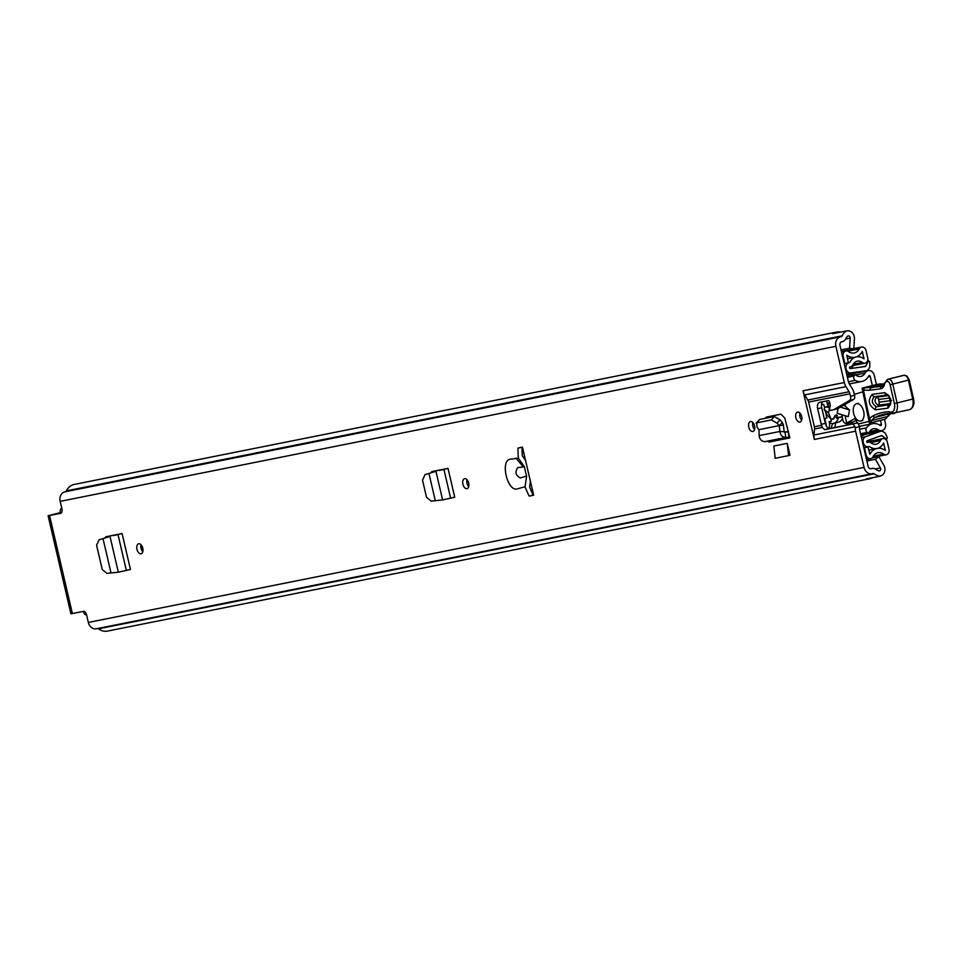 <?xml version="1.0" encoding="UTF-8"?>
<svg xmlns="http://www.w3.org/2000/svg" width="962" height="962" viewBox="0 0 962 962"><rect width="100%" height="100%" fill="white"/><g stroke="black" fill="none" stroke-linecap="round" stroke-linejoin="round"><path stroke-width="1.44" d="M468.71 486.64A5.135 2.958 76 0 1 466.967 483.213A5.135 2.958 76 0 1 466.967 479.629M468.698 483.056A5.135 2.958 76 0 1 467.039 488.624A5.135 2.958 76 0 1 462.902 484.223A5.135 2.958 76 0 1 464.562 478.667A5.135 2.958 76 0 1 468.698 483.056M136.965 549.362A5.135 2.958 76 0 1 138.624 543.807A5.135 2.958 76 0 1 142.773 548.196A5.135 2.958 76 0 1 141.113 553.763A5.135 2.958 76 0 1 136.965 549.362M748.761 427.092A5.135 2.958 76 0 1 750.42 421.536A5.135 2.958 76 0 1 754.569 425.925A5.135 2.958 76 0 1 752.909 431.493A5.135 2.958 76 0 1 748.761 427.092M795.851 417.676A5.135 2.958 76 0 1 797.51 412.121A5.135 2.958 76 0 1 801.659 416.522A5.135 2.958 76 0 1 799.987 422.077A5.135 2.958 76 0 1 795.851 417.676M113.648 572.618L115.5 572.462M110.967 572.763L103.018 538.636L99.074 539.754L96.597 545.31L102.212 569.456L106.902 573.364L118.338 572.21L130.447 569.468L122.078 533.525L106.036 536.736L104.654 538.047M787.229 443.362L773.845 446.043L775.204 458.285L788.599 455.603L787.229 443.362L789.994 455.254L788.599 455.603M522.462 447.174L518.001 448.064A63.167 36.388 -104 0 0 518.41 458.189L510.882 459.139C499.531 459.151 507.419 493.073 517.772 488.744L525.048 486.736A63.167 36.388 -104 0 0 529.184 496.115L533.645 495.226L522.462 447.174M880.002 476.01L880.471 475.913A7.107 5.808 78.7 0 1 879.989 475.986L880.038 476.202A15.007 12.253 -101.3 0 1 874.23 473.809A1.972 1.611 78.7 0 0 873.003 473.52L872.318 473.689A8.093 6.614 -101.3 0 1 872.065 473.749A8.093 6.614 -101.3 0 1 864.056 467.412L855.627 431.192L814.345 439.442A11.845 9.68 -101.3 0 1 814.02 434.992L814.537 428.98A5.916 4.834 78.7 0 0 814.369 426.755L808.633 402.068A5.916 4.834 78.7 0 0 807.791 400.012L804.689 394.901A11.845 9.68 -101.3 0 1 803.017 390.788L814.345 439.442M803.017 390.788L844.311 382.539L835.882 346.32A8.093 6.614 -101.3 0 1 840.463 336.832L841.149 336.664A1.972 1.611 78.7 0 0 842.123 335.834A15.007 12.253 -101.3 0 1 846.247 330.964L846.295 331.168A7.107 5.808 78.7 0 1 847.185 330.904A7.107 5.808 78.7 0 1 854.208 336.472A7.107 5.808 78.7 0 1 854.424 338.949L853.787 348.965L849.566 348.196L850.204 338.167A1.972 1.611 -101.3 0 0 847.486 336.315A9.873 8.069 -101.3 0 0 845.814 338.66A7.107 5.808 78.7 0 1 842.315 341.666L841.63 341.835A2.958 2.417 -101.3 0 0 839.946 345.298L848.412 381.673A5.916 4.834 -101.3 0 0 849.242 383.73L852.356 388.84A11.845 9.68 78.7 0 1 854.015 392.953L854.557 395.274A3.944 2.273 76 0 1 853.643 399.41L838.07 408.513A9.873 5.688 76 0 1 837.205 408.874A9.873 5.688 76 0 1 837.048 408.91L833.272 409.848M60.281 512.638L48.1 515.764L60.606 513.323A3.944 2.273 76 0 0 60.666 513.311A3.944 2.273 76 0 0 61.953 509.03L60.161 501.346L835.882 346.32M871.812 473.797L96.597 628.727A8.093 6.614 78.7 0 1 96.344 628.787A8.093 6.614 78.7 0 1 88.336 622.45L86.544 614.754A3.944 2.273 76 0 0 83.417 611.363L70.911 613.804L48.1 515.764M765.067 418.362L766.51 417.063L781.024 414.165L784.824 418.109L789.874 437.914L769.011 442.075A0.986 0.806 78.7 0 0 768.097 441.293L788.96 437.133A0.986 0.806 -101.3 0 1 789.874 437.914M437.926 500.372L439.778 500.204M435.245 500.517L428.956 473.496L425.012 474.615L422.534 480.17L426.491 497.21L431.168 501.118L442.616 499.951L454.725 497.222L448.015 468.386L431.974 471.596L430.579 472.907M142.785 551.779A5.135 2.958 76 0 1 141.041 548.352A5.135 2.958 76 0 1 141.029 544.769M754.569 429.509A5.135 2.958 76 0 1 752.837 426.082A5.135 2.958 76 0 1 752.825 422.498M801.659 420.105A5.135 2.958 76 0 1 799.927 416.666A5.135 2.958 76 0 1 799.915 413.083M524.482 466.871L517.821 467.58C514.742 471.825 515.536 475.276 520.238 477.958L526.623 476.07A63.167 36.388 -104 0 1 524.482 466.871L518.41 458.189M853.643 399.41L849.566 400.42A3.944 2.273 -104 0 0 850.492 396.296L849.915 393.819L808.633 402.068M844.311 382.539A11.845 9.68 78.7 0 0 845.971 386.652L804.689 394.901M807.791 400.012L849.085 391.762L845.971 386.652M849.085 391.762A5.916 4.834 -101.3 0 1 849.915 393.819M880.471 475.913A7.107 5.808 78.7 0 0 884.715 467.544A7.107 5.808 78.7 0 0 883.813 465.235L878.835 456.613L875.42 459.295L880.386 467.917A1.972 1.611 -101.3 0 1 878.799 470.851A9.873 8.069 -101.3 0 1 876.274 469.54A7.107 5.808 78.7 0 0 872.053 468.47A7.107 5.808 78.7 0 0 871.837 468.53L871.151 468.698A2.958 2.417 -101.3 0 1 868.133 466.402L859.667 430.026A5.916 4.834 -101.3 0 1 859.499 427.801L859.607 426.635L855.254 427.717A11.845 9.68 78.7 0 0 855.627 431.192M849.566 400.42L834.006 409.535A9.873 5.688 76 0 1 833.128 409.884A9.873 5.688 76 0 1 832.972 409.92L830.314 410.449L829.521 408.958L830.194 406.048A1.972 1.142 -104 0 0 830.17 404.762L829.629 402.429A2.044 1.178 -104 0 0 828.041 400.649L819.66 402.32A5.916 3.415 -104 0 0 819.576 402.344A5.916 3.415 -104 0 0 817.664 408.754L821.283 424.326A5.916 3.415 -104 0 0 821.572 425.324L822.221 427.453L824.783 429.725L857.731 422.919L859.607 426.635M822.919 401.671A5.916 3.415 -104 0 0 821.728 407.744L825.348 423.316A5.916 3.415 -104 0 0 825.588 424.158L827.705 428.258L829.16 428.631L857.731 422.919M855.254 427.717L853.342 424.014M434.511 471.717L435.125 470.959M108.586 536.856L109.199 536.099M768.397 417.7L768.903 416.582M525.625 460.642L522.354 455.796A63.167 36.388 76 0 1 522.065 447.258M533.597 495.033L533.249 495.105A63.167 36.388 76 0 1 529.629 487.025L530.387 481.108M61.267 512.999L60.402 513.167M97.667 628.523A1.972 1.611 -101.3 0 1 98.509 628.835A15.007 12.253 78.7 0 0 107.431 631.096L869.54 478.787A15.007 12.253 78.7 0 0 872.462 477.717M880.038 476.202L866.425 478.92A15.007 12.253 78.7 0 0 869.54 478.787M840.427 332.13A15.007 12.253 78.7 0 0 836.375 332.106A15.007 12.253 78.7 0 0 832.635 333.682L846.247 330.964M836.375 332.106L74.266 484.427A15.007 12.253 78.7 0 0 66.402 490.86A1.972 1.611 -101.3 0 1 65.428 491.69L64.743 491.871A8.093 6.614 78.7 0 0 60.161 501.346M841.377 351.455L853.787 348.965M841.016 349.903L849.566 348.196M866.87 461.002L875.42 459.295M872.041 457.972L878.835 456.613M525.048 486.736L526.623 476.07M533.249 495.105L529.184 496.115M765.92 418.193L766.822 417.003M759.018 429.593L759.09 435.618L779.869 431.469C780.543 435.341 782.503 437.337 785.75 437.469L788.96 437.133L788.263 432.046A6.121 5.002 -101.3 0 1 788.503 432.034M759.09 435.618C759.739 439.502 761.676 441.51 764.91 441.63L768.097 441.293M758.85 429.677L779.16 425.613L782.371 422.558L780.038 419.781L774.242 416.534L759.679 419.444L756.036 423.22L756.733 422.835L757.058 427.188L758.85 429.677M779.16 425.613L777.104 423.172L771.308 419.925L756.733 422.835L759.655 419.444M788.263 432.046L779.869 431.469L779.268 425.601L783.441 425.12L782.371 422.558M784.078 431.421L783.441 425.12M122.078 533.525L114.682 535.257M121.573 533.657L113.456 535.569M126.347 570.454L118.001 534.559L114.31 535.365M118.338 572.21L110.005 536.423L103.018 538.636M448.015 468.386L440.608 470.117M447.51 468.518L439.381 470.43M450.625 498.196L443.927 469.42L440.235 470.226M442.616 499.951L435.942 471.284L428.956 473.496M859.535 429.28L866.389 427.91A2.958 2.417 78.7 0 0 867.207 432.395L867.94 432.912A0.986 0.806 78.7 0 0 869.035 432.587A8.393 6.854 -101.3 0 1 873.544 428.727A8.393 6.854 -101.3 0 1 878.33 429.834A6.121 5.002 78.7 0 0 881.805 430.651A6.121 5.002 78.7 0 0 885.461 423.436L884.523 419.408M876.418 384.547L874.278 375.384A6.121 5.002 78.7 0 0 868.229 370.598A6.121 5.002 78.7 0 0 865.115 373.052A8.393 6.854 -101.3 0 1 860.834 376.419A8.393 6.854 -101.3 0 1 855.627 374.976A0.986 0.806 78.7 0 0 854.509 375.204L854.088 376.01A2.958 2.417 78.7 0 0 855.326 380.399L848.436 381.77M866.389 427.91A13.516 11.051 -101.3 0 1 872.546 423.689A13.516 11.051 -101.3 0 1 880.242 425.481A0.986 0.806 78.7 0 0 881.396 424.446L880.458 420.418M872.342 385.57L870.213 376.395A0.986 0.806 78.7 0 0 868.734 376.022A13.516 11.051 -101.3 0 1 861.844 381.445A13.516 11.051 -101.3 0 1 855.326 380.399M842.063 415.007L842.664 418.963A3.944 2.273 -104 0 0 842.784 419.769A3.944 2.273 -104 0 0 844.347 422.739A9.873 5.688 -104 0 0 847.847 423.617A9.873 5.688 -104 0 0 849.085 423.015L853.005 422.041A9.873 5.688 76 0 1 851.767 422.643L847.847 423.617M830.206 406L826.154 407.01L828.679 407.359L829.364 408.814L828.571 412.987L824.169 409.259L826.971 414.862L831.168 419.336L834.018 418.47L833.2 418.831L834.523 416.618A1.683 1.07 -49.8 0 1 835.593 415.223A1.683 1.07 -49.8 0 1 836.904 415.151A1.683 1.07 -49.8 0 1 837.18 415.957L837 417.724L841.028 416.871M834.583 416.45L837 417.724L836.339 418.049M831.168 419.336L828.571 412.987M826.154 407.01A3.944 2.273 -104 0 0 825.636 407.034A3.944 2.273 -104 0 0 824.326 408.658L824.169 409.259M842.099 414.802L841.774 416.534M840.403 407.142L849.542 409.932L848.256 416.678L837.168 413.299L838.07 408.513L834.006 409.535M849.542 409.932L846.067 406.998A4.906 2.826 -104 0 0 844.263 404.894M843.927 405.182L846.067 406.998M857.25 423.015L855.254 418.386L846.656 422.979L851.358 421.801L849.085 423.015M846.656 422.979L845.141 415.728A1.972 1.142 -104 0 0 845.141 415.728M869.059 421.44L859.186 423.773M854.34 394.336L862.842 391.871M856.12 420.382L853.005 422.041M874.266 396.657L887.397 395.021C889.068 393.109 891.738 407.419 889.79 404.641L876.382 406.77C871.849 403.92 871.139 400.541 874.266 396.657A2.958 2.417 82.3 0 1 872.233 394.348C867.459 400.288 868.554 405.447 875.492 409.812L887.938 408.141C892.7 402.188 891.618 397.029 884.679 392.664L872.233 394.348M889.008 395.502L876.562 397.186C874.085 400.264 874.65 402.946 878.246 405.206L890.692 403.535L888.828 405.086A2.958 2.417 82.3 0 0 887.938 408.141M883.765 384.68L870.634 387.963L869.42 390.283L880.795 388.756A9.873 5.688 -104 0 0 884.475 384.403A1.972 1.07 12.9 0 1 884.114 383.573L882.238 386.375A7.9 4.545 76 0 1 881.95 386.435L864.658 387.878L863.407 389.863L869.612 418.939L869.42 423.052A19.745 11.376 -104 0 0 871.921 420.418A19.745 11.376 76 0 1 875.192 417.328L890.848 413.432A1.972 1.599 63.2 0 0 890.932 413.407A112.482 64.791 -104 0 0 890.848 413.432A19.745 11.376 -104 0 0 887.577 416.522A19.745 11.376 76 0 1 884.872 419.276A1.972 1.587 57.8 0 0 885.244 419.119L885.244 419.119A1.972 1.587 57.8 0 0 885.653 418.71M891.077 413.275L889.285 411.724A114.454 65.933 -104 0 0 873.015 415.861A1.972 1.599 -116.8 0 0 875.192 417.328A112.482 64.791 76 0 1 883.128 414.369L891.365 413.528A1.972 1.539 -74.4 0 0 892.014 413.528A9.873 5.688 -104 0 0 893.842 413.576A9.873 5.688 -104 0 0 897.065 402.982L892.772 384.091L908.874 379.99M869.468 423.124L884.667 419.36A1.972 1.142 76 0 0 884.872 419.276L869.468 423.124L862.084 388.263L880.976 383.982M884.475 384.403A6.518 3.752 76 0 1 886.904 381.529L887.313 381.481A1.972 1.611 82.3 0 1 888.479 379.16A5.531 3.187 -104 0 1 892.772 384.091L890.078 384.668L894.371 403.571A7.9 4.545 76 0 1 890.331 412.013L889.285 411.724M876.791 384.463A1.972 1.142 76 0 1 876.863 384.439L862.337 388.059L863.407 389.863M891.594 400.481L879.148 402.164L878.595 399.495L889.742 397.991M863.672 411.387A8.886 5.123 -104 0 0 856.493 403.775A8.886 5.123 -104 0 0 853.619 413.395A8.886 5.123 -104 0 0 860.798 421.019A8.886 5.123 -104 0 0 863.672 411.387M844.54 405.699L845.357 405.88M842.544 418.193A14.454 8.321 76 0 1 838.407 422.186L833.717 423.352A14.454 8.321 76 0 1 831.372 423.376L829.412 422.943M838.419 417.748A14.454 8.321 76 0 1 833.717 423.352M827.272 403.775L828.474 404.04M828.883 403.21L827.043 402.813M829.605 402.344A7.9 4.545 -104 0 0 827.945 406.457L826.611 400.938M834.403 417.051A7.9 4.545 -104 0 0 834.631 417.003A7.9 4.545 -104 0 0 834.992 416.895L834.631 417.003M830.819 419.047L831.336 421.224L829.136 421.777L829.46 423.124A6.121 5.002 -101.3 0 1 829.016 427.681L828.547 428.643M825.745 412.866L826.899 417.857L826.274 418.013A1.972 1.611 78.7 0 0 825.155 420.322L826.009 423.977A1.78 1.455 -101.3 0 1 825.937 425.168M863.792 447.763L867.904 446.945L864.465 447.799L866.161 455.086A4.545 3.716 78.7 0 0 870.646 458.646A4.545 3.716 78.7 0 0 873.003 456.746A9.668 7.9 -101.3 0 1 878.017 452.705A9.668 7.9 -101.3 0 1 883.657 454.088A4.545 3.716 78.7 0 0 886.315 454.737A4.545 3.716 78.7 0 0 889.02 449.386L887.349 442.171A4.545 3.716 78.7 0 0 882.851 438.624A4.545 3.716 78.7 0 0 880.458 440.62A8.189 6.698 -101.3 0 1 876.117 444.216A8.189 6.698 -101.3 0 1 871.175 442.929A4.545 3.716 78.7 0 0 868.433 442.207A4.545 3.716 78.7 0 0 868.301 442.243L867.52 442.436A0.794 0.649 -101.3 0 1 866.714 441.823L866.942 440.849L881.36 435.582A0.986 0.806 78.7 0 1 882.046 435.702L886.651 439.213L887.397 437.686L885.268 433.237L883.777 432.106A5.327 4.353 78.7 0 0 880.603 431.289A5.327 4.353 78.7 0 0 880.074 431.445L865.668 436.712A4.93 4.028 78.7 0 0 863.203 442.388L862.577 442.52M867.904 446.945L869.901 454.304A14.021 11.448 -101.3 0 1 877.164 448.448A14.021 11.448 -101.3 0 1 885.353 450.444L883.597 442.965A12.53 10.245 -101.3 0 1 876.971 448.472A12.53 10.245 -101.3 0 1 869.407 446.5L868.506 446.669A5.135 4.197 -101.3 0 1 868.349 446.705A5.135 4.197 -101.3 0 1 863.275 442.676L863.203 442.388M846.704 374.338L865.968 370.803A5.327 4.353 78.7 0 0 866.173 370.767A5.327 4.353 78.7 0 0 868.975 368.458L869.792 366.762L869.732 361.784L868.409 360.774L865.836 366.077A0.986 0.806 78.7 0 1 865.283 366.51L850.131 368.602L849.506 367.845A0.794 0.649 -101.3 0 1 849.951 366.919L850.733 366.726A4.545 3.716 78.7 0 0 852.993 364.766A8.189 6.698 -101.3 0 1 857.322 361.159A8.189 6.698 -101.3 0 1 862.265 362.458A4.545 3.716 78.7 0 0 865.006 363.167A4.545 3.716 78.7 0 0 867.712 357.816L866.04 350.601A4.545 3.716 78.7 0 0 861.543 347.054A4.545 3.716 78.7 0 0 859.198 348.941A9.668 7.9 -101.3 0 1 854.184 352.982A9.668 7.9 -101.3 0 1 848.532 351.599A4.545 3.716 78.7 0 0 845.887 350.95A4.545 3.716 78.7 0 0 843.169 356.301L844.864 363.588L849.843 362.409A12.53 10.245 -101.3 0 1 856.469 356.902A12.53 10.245 -101.3 0 1 864.032 358.874L862.301 351.395A14.021 11.448 -101.3 0 1 855.038 357.239A14.021 11.448 -101.3 0 1 846.849 355.243L848.316 362.734M845.49 369.119L846.055 368.711A5.135 4.197 -101.3 0 1 848.965 362.698L849.843 362.409M142.989 550.336L142.015 546.163M861.062 436.026L865.788 434.295A5.327 4.353 -101.3 0 1 866.317 434.151A5.327 4.353 -101.3 0 1 866.858 434.078M865.968 370.803L850.817 372.895A4.93 4.028 78.7 0 1 846.127 368.999M863.828 447.919L864.465 447.799M83.261 611.387L83.297 611.543A4.545 3.716 78.7 0 0 86.628 615.103M61.712 508.02A4.545 3.716 78.7 0 0 60.305 512.758L61.664 512.493M844.239 363.72L844.864 363.588M821.62 404.004A1.972 1.611 78.7 0 0 823.147 404.557L823.773 404.401L824.59 407.936M851.827 368.374L853.21 365.524M867.496 360.954L868.409 360.774M869.528 439.899L870.959 440.993M885.689 439.406L886.651 439.213M826.899 417.857L826.274 418.013M49.567 515.536L72.378 613.564M88.336 622.45L864.056 467.412M516.017 458.116L522.955 466.558M850.492 396.296L854.557 395.274M814.369 426.755L821.572 425.324M822.221 427.453L814.537 428.98M814.02 434.992L855.242 426.755M875.3 468.939L880.386 467.917M98.509 628.835L874.23 473.809M66.402 490.86L842.123 335.834M65.428 491.69L841.149 336.664M64.743 491.871L840.463 336.832M845.586 339.093L850.204 338.167M829.16 428.631L824.783 429.725M825.348 423.316L821.283 424.326M821.728 407.744L817.664 408.754M771.308 419.925L774.242 416.534M777.104 423.172L780.038 419.781M764.91 441.63L785.75 437.469L785.064 432.383M114.49 572.667L115.175 572.486M438.768 500.408L439.454 500.24M868.301 376.779L870.213 376.395M879.28 424.879L881.396 424.446M869.564 431.589L878.33 429.834M855.591 374.952L865.115 373.052M854.509 375.204L847.245 376.659M847.402 377.344L854.088 376.01M867.207 432.395L860.521 433.73M860.677 434.367L867.94 432.912M837.18 415.957L836.062 415.019M828.679 407.359L829.966 407.034M869.624 419.564A1.972 1.419 -147.2 0 0 871.921 420.418L887.577 416.522A1.972 1.419 32.8 0 0 888.287 416.029L885.244 419.119A1.972 1.972 0 0 1 884.667 419.36A1.972 1.142 76 0 1 884.595 419.384A1.972 1.142 76 0 1 884.463 419.384M903.126 375.469A8.49 4.894 76 0 1 903.426 375.372A8.49 4.894 76 0 1 903.727 375.312L904.136 375.264A5.531 3.187 76 0 1 908.429 380.194L912.722 399.074L913.527 398.845C914.718 404.172 913.383 407.78 909.499 409.68A9.873 5.688 76 0 0 912.722 399.074L894.371 403.571M886.904 381.529A1.972 1.611 82.3 0 1 888.07 379.22L904.136 375.264A1.972 1.611 -97.7 0 1 905.001 375.336M884.114 383.573L887.758 379.268A8.49 4.894 -104 0 1 888.07 379.22L903.727 375.312A1.972 1.611 -97.7 0 1 903.871 375.288L903.871 375.288A1.972 1.611 -97.7 0 1 904.015 375.276M862.337 388.059L876.935 384.427A1.972 1.611 -97.7 0 1 877.079 384.403A1.972 1.972 0 0 0 876.863 384.439A1.972 1.142 76 0 1 876.935 384.427L884.006 384.018M880.458 383.946L877.079 384.403A1.972 1.611 -97.7 0 1 877.224 384.391M863.563 390.199L869.42 390.283M882.431 386.315L881.95 386.435A1.972 1.611 82.3 0 0 880.795 388.756M887.313 381.481A3.547 2.044 76 0 1 890.078 384.668M909.499 409.68L891.365 413.528A1.972 1.539 -74.4 0 1 890.331 412.013M883.128 414.369A112.482 64.791 76 0 1 890.535 413.287M873.015 415.861A21.717 12.506 -104 0 0 869.612 418.939M879.148 402.164A2.958 2.417 -97.7 0 1 878.246 405.206M876.562 397.186A2.958 2.417 -97.7 0 1 878.595 399.495M884.679 392.664A2.958 2.417 82.3 0 0 886.711 394.985M876.382 406.77A2.958 2.417 82.3 0 0 875.492 409.812M524.182 458.549L525.072 458.369M530.11 483.116L530.796 482.984M784.571 432.263L788.371 431.505M862.637 442.809L863.275 442.676M845.43 368.831L846.055 368.711M531.012 490.355L532.443 490.067M529.93 484.451L531.084 484.223M522.138 452.032L523.532 451.755M523.436 457.443L524.783 457.166M873.328 456.156L883.657 454.088M847.871 351.202L859.198 348.941M880.074 431.445L865.788 434.295M865.668 436.712L861.423 437.566M846.572 373.737L850.817 372.895M83.297 611.543L84.091 611.387M865.523 455.206L866.161 455.086M870.646 442.58L880.458 440.62M842.544 356.433L843.169 356.301M853.258 364.249L862.265 362.458M868.193 446.729L869.407 446.5M847.185 363.011L849.747 362.494M846.404 363.203L848.965 362.698M865.836 366.077L860.052 367.231M879.785 436.147L882.046 435.702M96.344 628.787L872.065 473.749M846.271 331.084L847.185 330.904M837.205 408.874L833.128 409.884M859.631 426.274L872.546 423.689M849.374 383.946L861.844 381.445M860.725 434.596L868.506 433.044M847.185 376.37L855.014 374.807M846.825 374.867L868.229 370.598M860.786 434.848L881.805 430.651M836.712 418.169L841.425 417.003M831.457 419.48L833.621 418.951M825.636 407.034L830.218 405.892M888.287 416.029L891.125 413.323M913.527 398.845L909.234 379.954L906.974 376.034L903.871 375.288L887.758 379.268M884.018 383.982L880.651 383.934M858.381 403.306L856.493 403.775M862.673 420.55L860.798 421.019M835.569 422.895L834.908 427.477M832.611 423.496L831.084 428.246M866.521 459.463L870.646 458.646M872.51 457.491L886.315 454.737M866.726 441.847L882.851 438.624M841.473 351.839L845.887 350.95M853.811 348.593L861.543 347.054M852.392 365.692L865.006 363.167M876.971 448.472L868.65 450.132L877.164 448.448M863.756 447.619L868.349 446.705M847.39 358.766L855.038 357.239M866.173 370.767L851.887 373.617M866.317 434.151L880.603 431.289"/></g></svg>
